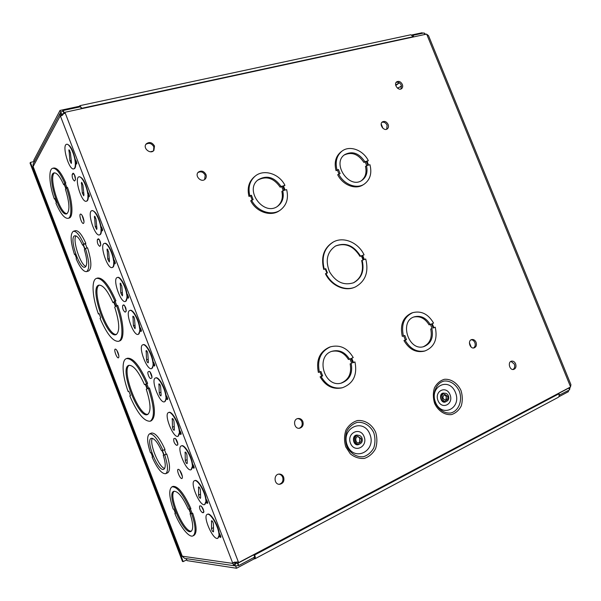 <?xml version="1.0" encoding="UTF-8"?>
<svg xmlns="http://www.w3.org/2000/svg" width="601" height="601" viewBox="0 0 601 601"><rect width="100%" height="100%" fill="white"/><g stroke="black" fill="none" stroke-linecap="round" stroke-linejoin="round"><path stroke-width="0.9" d="M86.687 201.132L86.732 201.125C87.799 200.749 88.324 199.186 88.317 196.437L87.866 195.182C88.107 198.736 87.603 200.749 86.356 201.222C81.676 203.176 73.931 177.701 78.964 176.844C81.601 175.71 86.86 185.942 87.746 193.995L87.896 192.35C85.62 182.704 82.773 177.498 79.347 176.747L79.009 176.829M83.952 194.754L83.719 195.813L82.307 192.996L81.511 182.283L82.93 185.116L83.952 194.754M64.9 113.168L65.141 112.244L426.522 34.122L428.513 35.617L570.935 384.678L570.477 387.006L238.822 562.513L237.996 561.943L233.594 562.438L232.715 563.4L234.826 562.063M201.433 506.222L203.852 511.331M175.605 438.79L177.821 444.011M149.987 371.884L151.97 377.173M124.557 305.496L126.293 310.8M99.323 239.634L100.81 244.877M74.261 174.282L75.523 179.414M116.864 350.413L118.833 355.777M179.789 470.373L182.358 476.473M82.097 215.406L84.005 221.499M71.481 162.368L71.256 163.487L69.881 160.707L68.995 149.717L70.37 152.511L71.481 162.368M74.073 168.783L74.118 168.776C75.23 168.4 75.764 166.725 75.726 163.75L75.26 162.443C75.538 166.244 75.035 168.385 73.743 168.866C69.092 170.737 61.58 145.066 66.591 144.3C69.16 143.256 74.186 153.172 75.125 161.233L75.26 159.565C73.037 150.062 70.272 144.946 66.974 144.21L66.643 144.285M74.727 180.841L74.501 181.014C72.721 179.601 71.962 177.37 72.225 174.335L73.067 173.231C74.862 174.666 75.621 176.897 75.343 179.939L74.727 180.841M118.036 352.764C118.998 355.544 119.133 357.234 118.435 357.828C116.872 358.639 113.521 349.504 115.242 349.098C116.068 349.053 117 350.278 118.036 352.764M181.607 473.723C182.531 476.33 182.651 477.915 181.968 478.479C180.277 479.485 176.258 469.884 178.129 469.313C179.173 469.253 180.33 470.726 181.607 473.723M83.058 217.397C84.17 220.68 84.298 222.693 83.449 223.422C81.706 224.188 78.626 214.407 80.504 214.076C81.285 214.031 82.134 215.135 83.058 217.397M61.971 115.482L60.243 115.858L61.355 115.798M62.406 115.227L62.496 114.167L65.006 112.492M62.662 115.069L63.826 112.92L62.977 110.719L60.333 112.868L59.882 114.115L60.243 115.858L33.123 166.552L182.253 556.188L232.715 563.4L233.684 565.098L235.569 565.939L238.394 565.601L237.5 563.28L235.66 563.325L234.826 562.288M64.134 112.68L63.285 110.479L62.977 110.719M81.338 108.743L80.572 106.76L63.285 110.479M234.713 562.085L232.715 563.137L60.401 116.008L65.118 112.77L238.432 562.115L237.515 561.988L238.822 562.513M65.141 112.244L64.638 113.506M280.442 209.989L279.525 210.62C270.961 217.006 256.176 212.093 250.692 200.779L253.156 199.637L251.436 195.272L249.828 195.746C247.867 187.625 249.61 181.119 255.057 176.221C263.659 168.723 279.33 173.666 284.942 185.348L283.409 185.807L285.107 190.081L286.639 189.623C288.743 198.307 286.677 205.091 280.442 209.989C271.855 216.383 257.048 211.454 251.556 200.11M252.15 199.938L250.579 195.941L248.972 196.422C247.019 188.316 248.761 181.818 254.193 176.927L255.057 176.221M284.942 185.348L283.552 186.167M353.426 362.433L354.958 361.922C357.512 374.941 353.358 383.536 342.487 387.713C333.532 389.253 326.411 385.542 321.122 376.557L322.669 375.888L320.919 371.441L319.371 372.102C316.937 359.744 320.671 351.3 330.573 346.785C340.046 344.486 347.596 348.077 353.23 357.565L351.75 358.204L353.478 362.561L354.958 361.922M342.487 387.713L341.428 387.968C332.488 389.516 325.381 385.804 320.108 376.842L321.648 376.173L319.942 371.854M319.371 372.102L318.35 372.402C315.931 360.059 319.664 351.638 329.551 347.13L330.573 346.785M205.94 174.493C206.594 176.363 206.301 177.941 205.054 179.211C201.26 183.072 194.273 175.725 198.338 172.134C201.358 170.248 203.889 171.037 205.94 174.493M476.067 342.285C476.893 345.094 476.24 346.972 474.091 347.896C469.892 349.204 467.42 340.497 471.725 339.55C473.596 339.234 475.038 340.151 476.067 342.285M402.347 84.441C402.986 86.236 402.738 87.633 401.618 88.625C398.471 91.284 393.279 84.23 396.645 81.864C398.884 80.767 400.784 81.623 402.347 84.441M515.613 363.83C516.454 366.715 515.793 368.586 513.63 369.45C509.535 370.524 507.417 361.855 511.594 361.141C513.322 360.923 514.666 361.817 515.613 363.83M283.642 477.141C284.536 481.04 283.229 483.429 279.728 484.293C273.943 484.879 273.342 474.279 279.127 474.069C281.2 474.024 282.71 475.053 283.642 477.141M154.502 146.035L153.909 150.393C150.505 154.795 142.445 148.124 146.156 143.947C149.333 141.558 152.113 142.257 154.502 146.035M302.859 421.526C303.738 424.96 302.679 427.191 299.689 428.228C294.235 429.452 292.394 419.378 297.908 418.521C300.147 418.251 301.8 419.25 302.859 421.526M388.141 124.49C388.809 126.405 388.516 127.878 387.262 128.922C383.874 131.581 378.78 124.249 382.386 121.89C384.685 120.816 386.601 121.68 388.141 124.49M326.914 273.132L325.239 268.91L323.751 269.451C320.776 257.236 323.759 248.205 332.699 242.361L333.202 242.083C343.389 236.148 358.286 242.451 364.071 254.832L362.658 255.342L364.319 259.512L365.739 258.993C368.916 271.99 365.453 281.313 355.364 286.955C345.432 291.62 331.542 285.385 325.945 273.485L325.449 273.733C331.038 285.625 344.914 291.846 354.838 287.18L355.364 286.955M364.071 254.832L362.681 255.402M433.854 327.635L435.229 327.184C437.798 339.114 434.403 347.025 425.035 350.924C416.854 352.494 410.205 348.926 405.097 340.219L406.471 339.625L404.796 335.441L403.421 336.034C400.972 324.548 404.082 316.757 412.767 312.648C421.293 310.544 428.235 314.015 433.576 323.083L432.254 323.646L433.907 327.755L435.229 327.184M425.035 350.924L423.87 351.247C415.697 352.81 409.063 349.249 403.962 340.564L405.337 339.971L403.707 335.906M403.421 336.034L402.287 336.38C399.845 324.923 402.955 317.148 411.625 313.038L412.767 312.648M364.161 184.169L363.132 184.815C355.469 190.014 342.705 185.07 337.679 174.733L340.091 173.629L338.453 169.52L337.018 169.94C334.99 161.767 336.688 155.471 342.119 151.039C349.857 145.066 363.214 150.092 368.33 160.67L366.956 161.076L368.578 165.11L369.946 164.704C372.102 173.283 370.171 179.774 364.161 184.169C356.491 189.375 343.704 184.409 338.663 174.057M338.964 173.967L337.462 170.203L336.034 170.631C334.006 162.473 335.704 156.177 341.128 151.76L342.119 151.039M368.33 160.67L367.098 161.421M386.698 129.223L387.104 125.226C385.827 122.754 384.099 121.785 381.913 122.326M299.185 428.288C301.83 427.041 302.724 424.854 301.86 421.722C300.928 419.663 299.448 418.642 297.42 418.657M153.548 150.768L153.826 146.839C151.7 143.293 149.04 142.475 145.848 144.383M279.232 484.293C282.41 483.174 283.552 480.815 282.665 477.209C281.846 475.323 280.502 474.302 278.646 474.136M512.969 369.502C514.666 368.368 515.125 366.572 514.336 364.108L510.978 361.366M401.04 88.956L401.303 85.244C400.026 82.773 398.32 81.811 396.179 82.345M473.46 347.987C475.158 346.822 475.624 345.034 474.843 342.608C474.009 340.782 472.769 339.835 471.139 339.783M204.648 179.541L205.166 175.214C203.356 171.999 200.959 171.105 197.984 172.532M425.771 34.28L424.253 33.303M413.713 36.886L413.06 35.294L424.096 32.92L424.742 34.505M395.653 85.057L399.274 82.773M60.235 113.048L33.138 164.058L33.002 166.65L182.133 556.293L184.687 558.389L235.569 565.947M202.402 512.653C200.148 510.692 199.231 508.454 199.652 505.937L200.787 505.899C203.055 507.845 203.979 510.091 203.559 512.63L202.402 512.653L203.874 511.939M176.491 445.303C174.26 443.485 173.381 441.262 173.847 438.625L174.816 438.407C176.146 437.934 178.843 444.717 177.475 445.108L176.491 445.303L177.746 444.755M150.768 378.457L150.753 378.457C149.476 379.133 146.839 372.244 148.207 371.801L149.056 371.41C150.34 370.727 152.992 377.683 151.602 378.089L150.768 378.457M125.233 312.099L125.143 312.144C123.107 310.582 122.288 308.366 122.694 305.496L123.551 304.88C125.594 306.457 126.413 308.681 125.992 311.551L125.233 312.099M99.886 246.23L99.728 246.327C97.82 244.847 97.031 242.631 97.362 239.671L98.218 238.822C100.134 240.317 100.923 242.549 100.577 245.501L99.886 246.23M206.143 502.196L204.873 504.419M194.611 480.687L194.799 480.582C197.631 478.719 205.189 491.04 206.09 499.138L206.451 500.197L206.09 499.138M179.631 433.381L178.242 436.176M168.716 412.496L168.896 412.406C171.676 410.738 178.512 422.097 179.526 430.188L179.872 431.217L179.526 430.188M153.315 365.085L151.82 368.503M142.993 344.756L143.166 344.681C145.878 343.216 152.053 353.704 153.165 361.764L153.503 362.764L153.165 361.764M127.187 297.292L126.909 296.533C127.029 299.381 126.541 301.018 125.451 301.469C120.741 303.678 112.147 278.661 117.24 277.527C120.05 276.114 126.135 287.421 126.826 295.437L126.954 294.392L127.322 294.828C128.434 296.984 128.509 297.953 127.555 297.728L127.187 297.292L125.624 301.394M117.443 277.474L117.608 277.407C120.23 276.137 125.812 285.851 126.999 293.851L126.954 294.392M101.284 230.055L100.991 229.236C101.178 232.542 100.683 234.435 99.481 234.893C94.785 236.937 86.769 211.642 91.833 210.688C94.53 209.464 100.051 220.034 100.878 228.079L100.991 227.013L101.351 227.403C102.425 229.492 102.523 230.506 101.637 230.446L101.284 230.055L101.419 230.446C101.396 232.978 100.878 234.42 99.856 234.788L99.653 234.833M91.878 210.681L92.216 210.583C95.777 211.364 98.722 216.66 101.036 226.457L100.991 227.013M219.23 536.167L217.847 538.256C213.347 541.028 202.282 516.086 207.225 514.403C210.267 512.255 218.854 526.942 218.959 534.612L219.207 533.185C218.366 525.101 210.425 512.255 207.585 514.223L207.225 514.403M192.628 467.105L191.291 469.614M181.412 445.919L181.592 445.822C184.402 444.064 191.584 455.881 192.545 463.972L192.898 465.024L192.545 463.972M166.214 398.553L164.764 401.663M155.599 377.961L155.779 377.879C158.529 376.316 165.02 387.217 166.079 395.293L166.424 396.307L166.079 395.293M139.98 330.505L138.455 334.276M129.966 310.454L130.139 310.379C132.806 309.019 138.673 319.101 139.823 327.132L140.153 328.116L139.823 327.132M113.98 263.013L113.694 262.216C113.844 265.296 113.349 267.062 112.207 267.513C107.496 269.639 99.21 244.494 104.289 243.45C107.046 242.135 112.83 253.051 113.597 261.089L113.717 260.03L114.077 260.443C115.174 262.569 115.257 263.561 114.34 263.418L114.107 263.388C114.055 265.702 113.544 267.039 112.582 267.4L112.372 267.445M104.289 243.45L104.664 243.337C107.226 242.158 112.53 251.518 113.762 259.489L113.717 260.03M73.405 231.25L75.456 230.664C78.438 230.341 81.901 234.578 85.853 243.375L85.417 243.863L87.002 247.98M85.432 248.446L87.558 247.815C91.555 260.751 91.915 268.467 88.64 270.968L86.567 271.614C83.516 271.9 80.023 267.61 76.109 258.761L76.507 258.317L74.87 254.043L74.471 254.493C70.445 241.655 70.069 233.909 73.352 231.265C76.319 230.949 79.775 235.194 83.727 243.998L83.299 244.487L85.004 248.927L85.432 248.446C89.436 261.397 89.819 269.12 86.567 271.614M52.813 168.25L53.789 168.01C57.26 167.679 61.264 172.667 65.802 182.967L65.396 183.568L66.929 187.557M65.802 182.967L64.322 183.846L66.027 188.286L67.507 187.414C72.744 201.921 73.42 217.277 69.123 218.058L69.055 218.073M96.596 278.353L97.587 278.038C102.876 277.489 108.991 285.077 115.91 300.793L115.167 301.371L116.812 305.646M114.1 301.732L115.85 306.292L117.668 305.361C123.994 322.624 124.73 339.58 119.591 340.94L118.562 341.315C113.033 341.744 106.873 334.073 100.059 318.32L100.72 317.816L99.075 313.519L98.421 314.03C92.253 297.24 91.134 279.833 96.536 278.376C101.817 277.827 107.917 285.422 114.844 301.154L114.1 301.732L115.167 301.371M126.33 358.639C132.13 358.031 138.884 366.407 146.599 383.761L145.765 384.114L147.53 388.712L148.372 388.374C154.344 406.659 154.968 417.605 150.242 421.211C144.157 421.654 137.336 413.21 129.786 395.879L130.522 395.578L128.862 391.236L128.126 391.552C122.326 375.708 121.319 360.262 126.33 358.639L127.367 358.256C133.174 357.64 139.943 366.001 147.651 383.348L146.817 383.701L148.582 388.291M148.372 388.374L149.424 387.953C155.389 406.231 156.005 417.177 151.264 420.783L150.242 421.211M191.028 513.712L191.674 513.72C195.716 526.055 196.159 533.44 192.989 535.874C189.127 538.03 180.315 526.919 174.868 513.472L175.454 513.487L173.772 509.092L173.186 509.092C169.114 496.809 168.686 489.402 171.909 486.863L172.908 486.404C177.941 485.901 183.944 493.308 190.923 508.619L189.262 509.107L191.028 513.712L192.696 513.224C196.737 525.559 197.166 532.944 193.988 535.378L193.041 535.844M190.382 508.882L192.05 513.216M164.479 449.728L166.169 454.138L166.762 454.04C170.098 464.505 170.406 470.756 167.679 472.792L165.673 473.693C161.767 474.031 157.244 468.495 152.106 457.091L152.646 457L150.971 452.636L150.43 452.733C147.065 442.298 146.749 436.025 149.491 433.907C153.255 433.494 157.747 438.985 162.969 450.389L162.383 450.502L164.126 455.04L164.712 454.942C168.055 465.414 168.378 471.665 165.673 473.693M149.491 433.907L151.512 433.058C155.298 432.63 159.798 438.106 165.012 449.495L162.969 450.389M238.394 565.601L238.785 565.526L237.891 563.212L235.036 562.934M238.785 565.526L254.711 557.067L253.825 554.776L237.891 563.212M568.651 387.968L569.643 389.801L559.118 395.225M569.53 389.516L570.041 387.239M568.907 387.998L558.832 393.324L559.576 395.15M174.868 513.472L175.357 513.239M191.674 513.72L192.696 513.224M171.909 486.863C176.927 486.374 182.922 493.789 189.901 509.107M190.059 513.697C193.237 523.569 193.545 529.473 190.99 531.412C183.831 535.664 165.929 493.827 173.742 491.317C177.783 490.889 182.636 496.817 188.301 509.107L188.932 509.107L190.697 513.705L190.059 513.697L190.6 513.434M174.26 491.167C167.912 495.434 184.109 533.162 191.471 531.074M145.765 384.114L146.817 383.701M128.126 391.552L128.869 391.259M147.651 383.348L146.599 383.761M146.253 389.23C150.783 403.331 151.212 411.768 147.538 414.532C138.41 419.25 118.878 368.067 128.757 365.385C133.242 364.882 138.485 371.305 144.488 384.648L145.314 384.302L147.08 388.892L146.253 389.23M144.488 384.648L145.322 384.324M129.298 365.243C120.771 369.638 138.756 416.793 148.034 414.262M325.945 273.485L327.44 272.944L325.742 268.662L325.239 268.91M325.742 268.662L323.751 269.451M324.247 269.203C321.272 256.973 324.255 247.935 333.202 242.083M362.178 260.293C364.559 270.713 361.727 278.188 353.681 282.718C343.892 285.813 335.846 282.177 329.528 271.802C325.126 260.488 327.132 251.887 335.538 245.997C345.552 242.09 353.876 245.463 360.51 256.116L361.93 255.605L363.597 259.775L361.652 260.549C364.018 270.803 361.269 278.233 353.418 282.831M361.93 255.605L359.984 256.372C353.463 245.847 345.229 242.436 335.283 246.14M360.51 256.116L359.984 256.372M363.049 259.978L361.404 255.861M444.139 394.594L446.363 396.51L445.882 399.958L445.333 400.386M447.632 396.269C448.218 398.388 447.67 399.755 445.987 400.371C442.449 398.959 442.035 396.953 444.755 394.369L447.632 396.269M448.451 395.871C449.255 398.771 448.504 400.634 446.205 401.476C441.975 402.445 440.217 393.895 444.515 393.272C446.243 393.092 447.557 393.955 448.451 395.871M357.49 436.657L358.774 437.152L359.916 438.662L359.481 442.171L358.384 442.997M361.073 438.497C361.674 440.864 360.976 442.366 358.97 442.99C355.439 443.613 354.485 436.844 358.053 436.499L361.073 438.497M362.005 438.046C362.824 441.284 361.862 443.328 359.12 444.184C354.305 445.018 353.012 435.793 357.873 435.319C359.729 435.184 361.111 436.093 362.005 438.046M115.91 300.793L114.844 301.154M116.594 305.721C122.927 323 123.678 339.956 118.562 341.315M114.708 307.156C119.561 322.474 120.02 331.632 116.068 334.629C106.903 338.987 88.858 287.518 98.767 285.182C102.854 284.739 107.587 290.553 112.965 302.619L113.702 302.048L115.452 306.593L114.708 307.156M98.421 314.03L99.173 313.775M99.338 285.069C90.706 289.096 107.286 336.5 116.556 334.389M112.965 302.619L113.814 302.341M64.322 183.846L65.396 183.568M66.426 187.692C71.662 202.206 72.36 217.57 68.078 218.343C64.502 218.636 60.468 213.595 55.968 203.221L56.329 202.68L54.706 198.443L54.345 198.984C49.222 184.868 48.253 169.136 52.723 168.272C56.186 167.949 60.183 172.938 64.72 183.245M65.419 189.18C69.633 202.958 70.039 211.184 66.628 213.851C59.319 216.946 46.149 174.26 54.067 172.885C56.84 172.607 60.062 176.559 63.721 184.755L64.119 184.154L65.817 188.594L65.419 189.18M54.345 198.984L54.864 198.848M54.661 172.825C47.96 175.935 59.747 214.392 67.094 213.633M63.721 184.755L64.292 184.612M395.758 85.507L399.357 82.833M401.573 86.153L400.657 86.371M401.588 86.221L397.456 88.129M109.487 261.074L109.254 262.013L107.759 259.121L107.143 248.964L108.638 251.879L109.487 261.074M140.086 330.835L140.386 330.986C141.34 331.226 141.265 330.272 140.153 328.116L140.334 330.926L139.71 329.769C139.8 332.391 139.319 333.923 138.283 334.359C133.58 336.65 124.677 311.731 129.771 310.507C132.626 308.997 139.011 320.701 139.635 328.694L139.77 327.665M135.21 327.891L134.992 328.709L133.407 325.734L132.956 316.149C133.692 316.389 134.226 317.381 134.549 319.139L135.21 327.891M166.485 398.884L165.929 397.832C165.951 400.033 165.508 401.34 164.584 401.753C159.919 404.218 150.34 379.411 155.411 378.021C158.356 376.301 165.41 388.885 165.876 396.81L166.026 395.819M161.128 395.21L160.918 395.924C160.136 395.653 159.573 394.632 159.242 392.851L158.964 383.829C159.753 384.092 160.317 385.121 160.647 386.916L161.128 395.21M192.846 467.383L192.35 466.406L191.11 469.712C186.505 472.341 176.206 447.527 181.232 445.98C184.237 444.049 192.027 457.631 192.32 465.452L192.478 464.483M187.242 463.04L187.046 463.641C186.212 463.348 185.619 462.289 185.273 460.471L185.168 452.012C186.01 452.305 186.611 453.372 186.956 455.205L187.242 463.04M219.433 536.43L218.967 535.514L217.847 538.256M213.55 531.382L213.37 531.893C212.484 531.562 211.86 530.465 211.499 528.602L211.567 520.706C212.469 521.037 213.1 522.141 213.453 524.012L213.55 531.382M96.926 228.448L96.693 229.447L95.243 226.592L94.53 216.165L95.987 219.034L96.926 228.448M122.551 295.023L122.334 295.895L120.793 292.965L120.26 283.101L121.8 286.046L122.551 295.023M153.616 365.453L153.03 364.349C153.082 366.753 152.624 368.165 151.647 368.586C146.952 370.967 137.712 346.123 142.798 344.816C145.705 343.201 152.421 355.341 152.97 363.297L153.112 362.29M148.379 362.095L148.162 362.854C147.403 362.606 146.862 361.599 146.531 359.834L146.171 350.533C146.937 350.781 147.478 351.795 147.808 353.576L148.379 362.095M179.872 433.682L179.353 432.667L178.061 436.273C173.419 438.82 163.48 414.021 168.528 412.556C171.51 410.731 178.925 423.81 179.308 431.683L179.466 430.699M174.395 429.67L174.192 430.324C173.381 430.046 172.803 429.009 172.464 427.206L172.277 418.469C173.096 418.747 173.674 419.791 174.012 421.609L174.395 429.67M206.353 502.459L205.873 501.519L204.693 504.524C200.141 507.229 189.45 482.37 194.439 480.747C197.466 478.712 205.655 492.835 205.85 500.588L206.023 499.634M200.606 497.756L200.418 498.312C199.555 498.004 198.946 496.929 198.593 495.081L198.585 486.915C199.449 487.223 200.065 488.305 200.418 490.161L200.606 497.756M152.384 438.302C148.973 443.087 158.912 467.563 164.659 468.434M163.818 455.092L163.239 455.19C165.681 463.078 165.876 467.773 163.81 469.276C158.251 472.424 145.149 440.112 151.227 438.332C154.074 437.986 157.5 442.096 161.504 450.667L162.082 450.555L163.818 455.092M163.773 454.957L163.239 455.19M166.169 454.138L164.126 455.04M166.762 454.04L164.712 454.942M152.601 456.873L152.106 457.091M75.974 235.885C72.27 240.227 80.354 264.951 85.935 266.446M84.779 249.175L84.343 249.648C87.303 259.474 87.536 265.311 85.049 267.167C79.407 269.729 68.649 236.982 74.779 235.787C77.011 235.524 79.632 238.665 82.645 245.223L83.073 244.742L84.779 249.175M83.201 245.065L82.645 245.223M85.417 243.863L83.299 244.487M74.982 254.343L74.471 254.493M85.853 243.375L83.727 243.998M366.7 165.673L365.22 161.977L363.845 162.383C358.301 154.081 351.78 151.61 344.283 154.968M361.404 180.676C365.513 177.31 366.873 172.555 365.468 166.417L366.49 165.741C367.94 172.186 366.415 177.07 361.922 180.368C349.053 189.623 331.391 163.179 344.771 154.6C352.359 150.753 359.06 153.12 364.867 161.699L366.242 161.286L367.865 165.328L366.49 165.741M363.845 162.383L364.867 161.699M365.22 161.977L366.242 161.286M337.462 170.203L338.453 169.52M336.034 170.631L337.018 169.94M283.251 190.637L281.696 186.716L280.164 187.174C273.786 177.986 266.303 175.65 257.716 180.157M277.437 206.368C281.749 202.657 283.221 197.691 281.854 191.449L282.763 190.78C284.168 197.293 282.545 202.387 277.895 206.06C264.072 216.953 243.856 190.201 258.152 179.789C266.806 174.838 274.447 177.07 281.065 186.498L282.605 186.04L284.303 190.322L282.763 190.78M280.164 187.174L281.065 186.498M281.696 186.716L282.605 186.04M250.579 195.941L251.436 195.272M248.972 196.422L249.828 195.746M423.322 346.732C429.978 343.584 432.45 337.672 430.729 328.987L431.894 328.627C433.629 337.664 430.97 343.652 423.908 346.582C408.597 351.758 398.854 321.174 414.359 316.81C420.775 315.232 426.071 317.794 430.241 324.51L429.084 324.878C425.117 318.432 420.024 315.81 413.796 317.02M432.051 328.416L430.451 324.42M430.729 328.987L431.894 328.627M430.241 324.51L431.571 323.939L433.223 328.056M403.962 340.564L405.097 340.219M405.337 339.971L406.471 339.625M340.962 383.175C348.783 379.832 351.848 373.386 350.158 363.845L351.224 363.537C352.922 373.394 349.677 379.9 341.496 383.047C324.277 388.351 314.916 355.897 332.225 351.209C339.34 349.504 345.094 352.156 349.489 359.173L348.43 359.488C344.215 352.697 338.641 350 331.714 351.39M351.638 363.207L349.962 358.97M350.158 363.845L351.224 363.537M349.489 359.173L350.976 358.534L352.704 362.891M320.108 376.842L321.122 376.557M321.648 376.173L322.669 375.888M411.955 34.933L422.18 32.747L422.398 33.288M82.021 108.593L79.813 105.686L79.79 106.925L79.264 106.302L79.527 106.986M60.769 112.289L60.047 110.426L79.264 106.302M60.047 110.426L33.739 160.332L34.317 161.842M79.813 105.686L410.874 34.76L413.465 36.939M150.355 151.783L153.135 151.084M558.554 393.317L558.78 393.865C559.373 395.541 559.185 396.705 558.201 397.359L254.877 558.817L253.998 557.45L254.238 558.832L253.75 557.578M254.238 558.832L236.531 568.253L235.645 565.954M568.095 390.627L568.501 391.619L558.817 396.773M254.877 558.817C255.478 558.337 255.41 557.052 254.659 554.963L254.388 554.272M186.257 558.622L187.024 560.628L236.531 568.253M34.197 161.511L30.411 162.42L183.177 561.619L186.716 559.816M183.177 561.619L182.494 561.514L30.05 163.111L30.411 162.42M87.851 192.906L88.204 193.274L88.279 192.756L87.896 192.35M87.746 193.995L88.046 194.311L88.204 193.274C89.264 195.333 89.376 196.377 88.52 196.399L88.7 196.843C89.812 196.82 89.677 195.453 88.279 192.756M88.046 194.311L88.174 196.031M88.317 196.437L88.7 196.843M83.727 192.62L82.307 192.996M82.322 183.095L81.278 183.373M71.256 160.369L69.881 160.707M69.829 150.611L68.762 150.866M75.125 161.233L75.26 162.443M75.553 162.743L75.576 163.322M75.23 160.136L75.568 160.482C76.62 162.51 76.733 163.57 75.914 163.675L76.102 164.133C77.168 164.005 77.018 162.608 75.643 159.956L75.26 159.565M75.726 163.75L76.102 164.133M75.418 161.534L75.643 159.956M72.225 174.335L74.006 173.884M72.834 173.411L73.382 173.276M62.496 114.167L60.333 112.868M59.882 114.115L62.294 114.723M570.439 386.548L426.808 34.467M375.648 432.202C372.019 424.366 364.837 419.776 357.355 420.565C352.532 422.082 348.738 425.245 345.958 430.053C344.155 435.5 344.08 441.081 345.74 446.806L350.315 453.845C354.628 457.301 359.308 458.826 364.371 458.413C369.172 456.76 372.905 453.522 375.572 448.692C377.27 443.29 377.3 437.791 375.648 432.202M461.005 390.507C457.579 383.153 451.058 378.728 444.387 379.299C440.112 380.606 436.792 383.461 434.425 387.855C432.938 392.874 432.998 398.05 434.613 403.399C438.106 410.911 444.808 415.321 451.509 414.592C455.768 413.172 459.029 410.25 461.305 405.825C462.702 400.844 462.605 395.736 461.005 390.507M381.207 124.009L382.935 128.298M469.411 342.72L471.184 347.115M206.151 502.346L206.624 502.969C208.141 503.938 208.119 502.864 206.564 499.762M179.669 433.599L180.12 434.17C181.547 434.914 181.502 433.772 179.977 430.759M153.39 365.37L153.818 365.896C155.156 366.415 155.081 365.213 153.593 362.29M127.307 297.653L127.72 298.134C128.967 298.434 128.862 297.164 127.412 294.332L126.999 293.851M101.419 230.446L101.809 230.882C102.974 230.964 102.846 229.635 101.426 226.893L101.036 226.457M219.23 536.295L219.711 536.941C221.273 538.023 221.266 536.986 219.688 533.831L219.207 533.185M192.651 467.285L193.109 467.886C194.581 468.742 194.544 467.631 193.004 464.573M166.267 398.809L166.71 399.357C168.092 399.981 168.032 398.809 166.522 395.841M140.514 331.339C141.798 331.744 141.716 330.512 140.243 327.635M114.107 263.388L114.506 263.839C115.708 264.027 115.595 262.727 114.167 259.94L113.762 259.489M235.119 563.017L233.684 565.098M234.916 565.789L235.66 563.325M569.71 389.012L569.064 387.75L569.913 388.254M446.205 401.476L445.071 401.678C440.841 402.647 439.091 394.113 443.38 393.497L444.515 393.272M446.273 401.46C440.578 405.555 437.701 391.514 444.582 393.264M450.036 394.699C453.958 404.195 441.833 410.235 438.001 400.567C434.11 390.928 446.303 385.113 450.036 394.699M455.453 392.498C461.981 408.222 441.893 418.371 435.47 402.249C429.016 386.165 449.293 376.624 455.453 392.498M459.329 391.183C456.227 384.512 450.307 380.508 444.252 381.026C436.258 382.732 431.901 393.287 435.402 402.873C438.565 409.672 444.635 413.668 450.712 413.015C458.698 411.099 462.785 400.559 459.329 391.183M359.12 444.184L358.083 444.312C353.275 445.146 351.991 435.943 356.836 435.47L357.873 435.319M359.556 444.094C352.802 448.346 350.661 432.983 358.316 435.289M364.093 436.604C368.225 446.731 354.5 453.567 350.466 443.245C346.371 432.968 360.179 426.379 364.093 436.604M369.893 434.245C376.774 450.998 354.019 462.492 347.265 445.288C340.474 428.122 363.44 417.312 369.893 434.245M373.86 432.923C370.562 425.824 364.048 421.662 357.257 422.383C352.892 423.765 349.451 426.635 346.942 430.992C345.305 435.928 345.244 440.984 346.747 446.167C350.105 453.417 356.791 457.564 363.613 456.685C367.97 455.197 371.358 452.26 373.777 447.888C375.325 442.99 375.347 438.001 373.86 432.923M113.597 261.089L113.912 261.443L114.167 259.94M113.912 261.443L114.506 263.839M109.262 258.655L107.759 259.121M107.91 249.625L106.91 249.933M140.041 330.159L139.71 329.769M139.635 328.694L139.965 329.085M135.007 325.171L133.407 325.734M133.67 316.667L132.731 316.997M165.876 396.81L166.222 397.246L166.424 396.307C167.536 398.44 167.619 399.372 166.665 399.102L166.124 398.44M166.222 397.246L166.635 399.072M166.274 398.26L165.929 397.832M160.955 392.168L159.242 392.851M159.618 384.219L158.754 384.565M192.32 465.452L192.681 465.918L192.898 465.024C194.01 467.127 194.1 468.044 193.154 467.758L192.5 466.939M192.681 465.918L193.124 467.728M192.711 466.879L192.35 466.406M187.114 459.645L185.273 460.471M185.747 452.298L184.965 452.643M219.14 533.68L219.575 534.259L219.688 533.831M218.959 534.612L219.335 535.123L219.575 534.259C220.687 536.34 220.785 537.234 219.853 536.948L219.08 535.972M219.335 535.123L219.831 536.926M219.342 536.024L218.967 535.514M213.505 527.603L211.499 528.602M212.07 520.902L211.387 521.24M100.878 228.079L101.186 228.418L101.426 226.893M101.186 228.418L101.809 230.882M96.701 226.171L95.243 226.592M95.326 216.901L94.297 217.186M126.826 295.437L127.149 295.812L127.412 294.332M127.149 295.812L127.72 298.134M127.239 296.909L126.909 296.533M122.341 292.447L120.793 292.965M120.996 283.687L120.027 284.003M152.97 363.297L153.308 363.71L153.503 362.764C154.607 364.905 154.69 365.844 153.736 365.588L153.247 365.002M153.308 363.71L153.818 365.896M153.368 364.754L153.03 364.349M148.184 359.21L146.531 359.834M146.854 350.984L145.953 351.322M179.308 431.683L179.661 432.134L179.872 431.217C180.984 433.336 181.066 434.26 180.12 433.982L179.519 433.238M179.661 432.134L180.09 433.952M179.707 433.118L179.353 432.667M174.245 426.455L172.464 427.206M172.893 418.807L172.074 419.145M205.85 500.588L206.226 501.076L206.451 500.197C207.563 502.293 207.653 503.195 206.721 502.909L206 502.008M206.226 501.076L206.691 502.879M206.241 502.008L205.873 501.519M200.516 494.172L198.593 495.081M199.119 487.148L198.39 487.494M97.362 239.671L98.977 239.198M98.046 238.928L98.436 238.815M122.694 305.496L124.084 305.023M148.207 371.801L149.266 371.395M413.36 36.676L81.894 108.263M254.659 554.963L558.78 393.865M86.732 201.125L86.356 201.222M74.118 168.776L73.743 168.866M445.882 399.958C446.37 400.078 446.483 398.914 446.212 396.45L444.815 394.789M359.481 442.171L359.849 438.61L358.774 437.152M69.123 218.058L68.078 218.343M112.582 267.4L112.207 267.513M140.334 330.926L139.958 330.475M99.856 234.788L99.481 234.893"/></g></svg>
